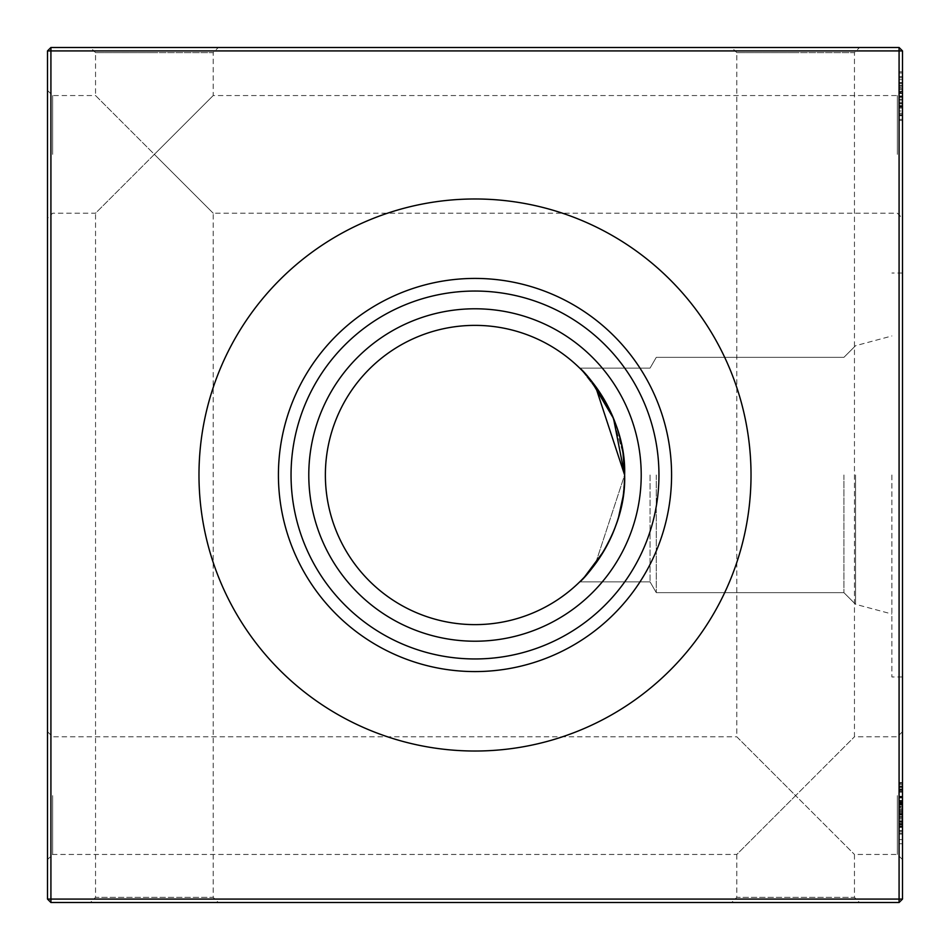 <?xml version="1.0" encoding="UTF-8"?>
<svg xmlns="http://www.w3.org/2000/svg" width="950" height="950" viewBox="0 0 950 950"><rect width="100%" height="100%" fill="white"/><g stroke="black" fill="none" stroke-linecap="round" stroke-linejoin="round"><path stroke-width="0.71" stroke-dasharray="4.75 3.56" d="M902.5 154.375L902.5 218.334L902.5 154.375M897.37 154.375L897.37 95.546L897.37 154.375M902.5 795.625L902.5 859.584L902.5 795.625M897.37 795.625L897.37 854.454L897.37 795.625M47.5 154.375L47.5 218.334L47.5 154.375M52.63 154.375L52.63 95.546L52.63 154.375M47.5 795.625L47.5 859.584L47.5 795.625M52.63 795.625L52.63 854.454L52.63 795.625M731.666 902.5L795.625 902.5L731.666 902.5L736.796 897.37L795.625 897.37L736.796 897.37L736.796 854.454L795.625 795.625L736.796 736.796L736.796 52.63L795.625 52.63L736.796 52.63L731.666 47.5L795.625 47.5L731.666 47.5M90.416 902.5L154.375 902.5L90.416 902.5L95.546 897.37L154.375 897.37L95.546 897.37L95.546 213.204L154.375 154.375L95.546 95.546L95.546 52.63L154.375 52.63L95.546 52.63L90.416 47.5L154.375 47.5L90.416 47.5M47.5 731.666L52.63 736.796L736.796 736.796L795.625 795.625L854.454 736.796L795.625 795.625L854.454 854.454L795.625 795.625L736.796 854.454L52.63 854.454L47.5 859.584M859.584 902.5L795.625 902.5L859.584 902.5L854.454 897.37L795.625 897.37L854.454 897.37L854.454 854.454L897.37 854.454L902.5 859.584M902.5 731.666L897.37 736.796L854.454 736.796L854.454 52.63L795.625 52.63L854.454 52.63L859.584 47.5L795.625 47.5L859.584 47.5M47.5 90.416L52.63 95.546L95.546 95.546L154.375 154.375L213.204 95.546L154.375 154.375L213.204 213.204L154.375 154.375L95.546 213.204L52.63 213.204L47.5 218.334M218.334 902.5L154.375 902.5L218.334 902.5L213.204 897.37L154.375 897.37L213.204 897.37L213.204 213.204L897.37 213.204L902.5 218.334M902.5 90.416L897.37 95.546L213.204 95.546L213.204 52.63L154.375 52.63L213.204 52.63L218.334 47.5L154.375 47.5L218.334 47.5M891.896 475L891.896 676.97L891.896 475M855.546 475L855.546 604.283L855.546 475M843.909 475L843.909 592.646L843.909 475M656.272 475L656.272 592.646L656.272 475M650.049 475L650.049 581.875L650.049 475M587.622 573.503L584.606 576.852M612.133 534.862L618.604 517.002M623.081 496.458L624.625 475L595.401 563.837M902.5 475L902.5 676.97L902.5 475M581.875 579.714L587.682 573.444M581.151 580.45L582.101 579.476M587.753 573.361L595.697 563.433L587.753 573.361M624.625 475A149.625 149.625 0 0 0 475 325.375A149.625 149.625 0 0 0 325.375 475A149.625 149.625 0 0 0 475 624.625A149.625 149.625 0 0 0 624.625 475L623.057 496.613L624.625 475L595.448 563.766M475 641.214A166.214 166.214 0 0 1 308.786 475A166.214 166.214 0 0 1 475 308.786A166.214 166.214 0 0 1 641.214 475A166.214 166.214 0 0 1 475 641.214M475 751.023A276.022 276.022 0 0 1 198.977 475A276.022 276.022 0 0 1 475 198.977A276.022 276.022 0 0 1 751.023 475A276.022 276.022 0 0 1 475 751.023M308.786 475A166.214 166.214 0 0 0 475 641.214A166.214 166.214 0 0 0 641.214 475A166.214 166.214 0 0 0 475 308.786A166.214 166.214 0 0 0 308.786 475A166.214 166.214 0 0 0 475 641.214A166.214 166.214 0 0 0 641.214 475A166.214 166.214 0 0 0 475 308.786A166.214 166.214 0 0 0 308.786 475M291.044 475A183.956 183.956 0 0 0 475 658.956A183.956 183.956 0 0 0 658.956 475A183.956 183.956 0 0 0 475 291.044A183.956 183.956 0 0 0 291.044 475M278.421 475A196.579 196.579 0 0 0 475 671.579A196.579 196.579 0 0 0 671.579 475A196.579 196.579 0 0 0 475 278.421A196.579 196.579 0 0 0 278.421 475M198.977 475A276.022 276.022 0 0 0 475 751.023A276.022 276.022 0 0 0 751.023 475A276.022 276.022 0 0 1 475 751.023A276.022 276.022 0 0 1 198.977 475A276.022 276.022 0 0 1 475 198.977A276.022 276.022 0 0 1 751.023 475A276.022 276.022 0 0 0 475 198.977A276.022 276.022 0 0 0 198.977 475M899.08 804.413L899.08 830.68L899.08 796.242L902.5 796.242L902.5 843.742L902.5 782.586L902.5 831.274L902.5 796.242L899.08 796.242L899.08 804.413L902.5 804.413M902.5 103.883L902.5 99.133L902.5 103.883L902.5 99.133L902.5 103.883L902.5 99.133L902.5 103.883L902.5 99.133L902.5 103.883L902.5 99.133L902.5 103.883L899.08 103.883L899.08 99.133L902.5 99.133L899.08 99.133L899.08 103.883L902.5 103.883L899.08 103.883L899.08 99.133L902.5 99.133L899.08 99.133L899.08 103.883L902.5 103.883L899.08 103.883L899.08 99.133L902.5 99.133L899.08 99.133L899.08 103.883L902.5 103.883L899.08 103.883L899.08 99.133L902.5 99.133L899.08 99.133L899.08 103.883L902.5 103.883L899.08 103.883L899.08 99.133L902.5 99.133L899.08 99.133L899.08 103.883L902.5 103.883M899.08 105.83L899.08 71.82L899.08 119.32L899.08 73.007L899.08 119.32L899.08 76.57L902.5 76.57L902.5 120.508L902.5 71.82L902.5 120.508L902.5 76.57L902.5 115.758L902.5 76.57L899.08 76.57L899.08 91.414L899.08 76.57L902.5 76.57L899.08 76.57L899.08 87.258L902.5 87.258L899.08 87.258L899.08 71.82L902.5 71.82L899.08 71.82L899.08 83.837L902.5 83.837L899.08 83.849L899.08 93.516L902.5 93.516L899.08 93.516L899.08 105.83L902.5 105.83M899.08 783.453L899.08 831.274L899.08 782.586L899.08 786.172L902.5 786.172L902.5 789.711L902.5 786.172L899.08 786.172L899.08 782.586L902.5 782.586L899.08 782.586L899.08 786.172L902.5 786.172L899.08 786.172L899.08 789.711L902.5 789.711L899.08 789.711L899.08 782.586L899.08 783.453L902.5 783.453M899.08 111.008L899.08 73.007L899.08 119.32L902.5 119.32L902.5 73.007L902.5 119.32L902.5 73.007L902.5 119.32L902.5 73.007L902.5 119.32L902.5 85.927L902.5 119.32L899.08 119.32L902.5 119.32L899.08 119.32L902.5 119.32L899.08 119.32L902.5 119.32L899.08 119.32L902.5 119.32L899.08 119.32L899.08 77.758L902.5 77.758L899.08 77.758L899.08 73.007L902.5 73.007L899.08 73.007L899.08 92.008L902.5 92.008L899.08 92.008L899.08 73.007L902.5 73.007L899.08 73.007L902.5 73.007L899.08 73.007L899.08 119.32L902.5 119.32L899.08 119.32L899.08 73.007L902.5 73.007L899.08 73.007L899.08 111.008L902.5 111.008M902.5 899.08L902.5 50.92L899.08 50.92L899.08 899.08L50.92 899.08L50.92 50.92L899.08 50.92L899.08 47.5L50.92 47.5L50.92 50.92L47.5 50.92L47.5 899.08L50.92 902.5L899.08 902.5L902.5 899.08L899.08 899.08L899.08 902.5M899.08 803.391L899.08 830.68L902.5 830.68L902.5 800.399L902.5 830.68L899.08 830.68L902.5 830.68L899.08 830.68L902.5 830.68L899.08 830.68L902.5 830.68L899.08 830.68L902.5 830.68L899.08 830.68L902.5 830.68L899.08 830.68L902.5 830.68L899.08 830.68L902.5 830.68L899.08 830.68L902.5 830.68L899.08 830.68L902.5 830.68L899.08 830.68L902.5 830.68L899.08 830.68L902.5 830.68L899.08 830.68L899.08 800.992L902.5 800.992L899.08 800.992L899.08 830.68L899.08 783.18L902.5 783.18L899.08 783.18L899.08 830.68L902.5 830.68L899.08 830.68L902.5 830.68L899.08 830.68L899.08 824.826L902.5 824.826L899.08 824.826L899.08 831.274L902.5 831.274L899.08 831.274L899.08 800.399L902.5 800.399L902.5 827.117L902.5 800.399L902.5 827.117L902.5 800.399L902.5 826.524L902.5 800.399L902.5 813.877L902.5 800.399L899.08 800.399L902.5 800.399L899.08 800.399L899.08 827.117L899.08 813.829L902.5 813.829L902.5 827.117L902.5 813.877L899.08 813.853L899.08 831.274L902.5 831.274L899.08 831.274L899.08 813.663L902.5 813.663L899.08 813.663L899.08 796.242L902.5 796.242L899.08 796.242L902.5 796.242L899.08 796.242L899.08 801.824L902.5 801.824L899.08 801.824L899.08 813.853L902.5 813.853L899.08 813.877L899.08 801.847L902.5 801.847L899.08 801.847L899.08 796.242L899.08 803.391L902.5 803.391M590.9 380.368L579.714 368.125L590.9 380.368L579.714 368.125L650.049 368.125L656.272 357.354L843.909 357.354L855.546 345.717L891.896 335.979M595.389 386.151L594.795 385.344L595.389 386.151M581.614 370.025L604.01 399.202L581.614 370.025M611.931 414.675L623.046 453.328L611.931 414.675M47.5 899.08L50.92 899.08L50.92 902.5M899.08 47.5L902.5 50.92M50.92 47.5L47.5 50.92M899.08 96.758L902.5 96.758L899.08 96.758M899.08 822.367L899.08 784.367L899.08 830.68L899.08 796.836L902.5 796.836L899.08 796.836L902.5 796.836L899.08 796.836L902.5 796.836L899.08 796.836L902.5 796.836L899.08 796.836L902.5 796.836L899.08 796.836L899.08 800.992L902.5 800.992L899.08 800.992L899.08 796.836L902.5 796.836L899.08 796.836L902.5 796.836L899.08 796.836L899.08 830.68L899.08 784.367L902.5 784.367L899.08 784.367L899.08 822.367L902.5 822.367M899.08 802.714L902.5 802.714M899.08 797.964L902.5 797.964M899.08 819.992L899.08 796.242L899.08 802.904L902.5 802.94L899.08 802.904L899.08 814.649L902.5 814.649L899.08 814.649L899.08 827.117L902.5 827.117L899.08 827.117L899.08 800.399L899.08 813.877L902.5 813.877L899.08 813.829L899.08 800.399L902.5 800.399L899.08 800.399L899.08 813.711L902.5 813.711L899.08 813.711L899.08 827.117L902.5 827.117L899.08 827.117L899.08 819.992L902.5 819.992M899.08 802.75L899.08 843.742L899.08 807.061L902.5 807.061L899.08 807.061L899.08 800.399L899.08 810.492L899.08 800.399L902.5 800.399L899.08 800.399L899.08 804.959L902.5 804.959L899.08 804.959L899.08 808.023L902.5 808.023L899.08 808.023L899.08 811.514L902.5 811.514L899.08 811.514L899.08 816.264L902.5 816.264L899.08 816.264L899.08 821.501L902.5 821.501L899.08 821.501L899.08 831.274L902.5 831.274L899.08 831.274L899.08 826.69L902.5 826.69L899.08 826.69L899.08 823.555L902.5 823.555L899.08 823.555L899.08 827.117L902.5 827.117L899.08 827.117L899.08 821.667L902.5 821.667L899.08 821.667L899.08 818.449L902.5 818.449L899.08 818.449L899.08 814.957L902.5 814.957L899.08 814.957L899.08 810.338L902.5 810.338L899.08 810.338L899.08 805.125L902.5 805.125L899.08 805.125L899.08 796.242L902.5 796.242L899.08 796.242L899.08 801.052L902.5 801.052L899.08 801.052L899.08 803.961L902.5 803.961L899.08 803.961L899.08 800.399L899.08 826.524L899.08 800.399L902.5 800.399L899.08 800.399L899.08 809.364L902.5 809.364L899.08 809.364L899.08 830.68L902.5 830.68L899.08 830.68L902.5 830.68L899.08 830.68L899.08 813.651L902.5 813.651L899.08 813.663L899.08 796.242L902.5 796.242L899.08 796.242L899.08 802.75L902.5 802.75M899.08 803.094L902.5 803.094M899.08 784.367L902.5 784.367L899.08 784.367M899.08 797.359L902.5 797.359M899.08 797.276L902.5 797.276M899.08 115.425L902.5 115.425M899.08 110.39L899.08 71.82L899.08 120.508L902.5 120.508L899.08 120.508L899.08 110.39L902.5 110.39M899.08 106.21L902.5 106.21M899.08 83.695L899.08 120.508L899.08 76.57L899.08 83.695L902.5 83.695M899.08 83.671L902.5 83.671M899.08 93.385L899.08 120.508L899.08 91.414L902.5 91.414L899.08 91.414L899.08 83.837L899.08 93.385L902.5 93.385M899.08 83.766L902.5 83.766M899.08 105.913L902.5 105.913M899.08 96.164L902.5 96.164L902.5 115.758L902.5 96.164L899.08 96.164M899.08 115.758L902.5 115.758L899.08 115.758M899.08 106.353L902.5 106.353M899.08 85.583L902.5 85.583M899.08 114.57L902.5 114.57L899.08 114.57M899.08 100.154L902.5 100.154M899.08 85.963L902.5 85.963L899.08 85.999L899.08 119.32L899.08 85.999M899.08 108.039L902.5 108.039M899.08 107.908L902.5 107.908M899.08 103.36L902.5 103.36M899.08 89.68L902.5 89.68M899.08 82.626L902.5 82.626M899.08 71.82L902.5 71.82M899.08 79.657L902.5 79.657M899.08 82.508L902.5 82.508M899.08 82.436L902.5 82.436M899.08 88.421L902.5 88.421M899.08 93.029L902.5 93.029M899.08 107.979L902.5 107.979M899.08 120.508L902.5 120.508L899.08 120.508M899.08 107.801L902.5 107.801M899.08 76.57L902.5 76.57M899.08 97.327L902.5 97.327M899.08 105.557L902.5 105.557M899.08 106.851L902.5 106.851L899.08 106.851M899.08 113.252L902.5 113.252M899.08 105.961L902.5 105.961M899.08 83.837L902.5 83.837M899.08 73.007L902.5 73.007L899.08 73.007M899.08 85.927L899.08 119.32L902.5 119.32L899.08 119.32L899.08 85.927L902.5 85.927M899.08 787.776L902.5 787.776M899.08 786.742L902.5 786.742M899.08 792.146L902.5 792.146M899.08 783.18L902.5 783.18L899.08 783.18M899.08 786.042L902.5 786.042M899.08 808.106L902.5 808.106L902.5 789.117L902.5 825.93L902.5 808.094L899.08 808.094L899.08 789.117L899.08 808.094M899.08 789.117L902.5 789.117L899.08 789.117M899.08 825.93L902.5 825.93M899.08 790.412L902.5 790.412M899.08 824.754L902.5 824.754M899.08 821.928L902.5 821.928M899.08 802.94L899.08 813.853L902.5 813.853L899.08 813.853L899.08 831.274L899.08 796.242L899.08 830.68L899.08 796.836L902.5 796.836L899.08 796.836L902.5 796.836L899.08 796.836L899.08 802.94L902.5 802.94M899.08 802.548L902.5 802.548M899.08 810.492L902.5 810.492L899.08 810.492M899.08 803.569L902.5 803.569M899.08 782.586L902.5 782.586M899.08 786.172L899.08 789.711L899.08 786.172M899.08 834.076L902.5 834.076M899.08 843.742L902.5 843.742M899.08 833.055L902.5 833.055L899.08 833.055M899.08 839.586L902.5 839.586M899.08 824.196L902.5 824.196M899.08 813.568L902.5 813.568M899.08 826.524L902.5 826.524M899.08 813.818L902.5 813.818M899.08 830.68L902.5 830.68M899.08 823.555L899.08 796.242L902.5 796.242L899.08 796.242L899.08 803.961L899.08 800.399L902.5 800.399L899.08 800.399L899.08 831.274L902.5 831.274L899.08 831.274L899.08 827.414L902.5 827.414L899.08 827.414L899.08 823.555L902.5 823.555M899.08 804.175L899.08 831.274L899.08 796.242L899.08 804.175L902.5 804.175M899.08 806.336L902.5 806.336M899.08 827.117L902.5 827.117L899.08 827.117L899.08 813.877L902.5 813.853L899.08 813.877L899.08 827.117M899.08 821.18L902.5 821.18M899.08 823.46L902.5 823.46M899.08 814.031L902.5 814.031M899.08 796.242L902.5 796.242M899.08 831.274L902.5 831.274M899.08 800.399L899.08 813.877L899.08 800.399L902.5 800.399M899.08 813.877L902.5 813.877M899.08 812.345L902.5 812.345M899.08 812.333L902.5 812.333M899.08 817.511L902.5 817.511M899.08 813.473L902.5 813.473M899.08 816.442L902.5 816.442M899.08 813.402L902.5 813.402L899.08 813.402M899.08 814.756L902.5 814.756L899.08 814.756M899.08 818.449L902.5 818.449L899.08 818.449M899.08 102.208L902.5 102.208M899.08 95.974L902.5 95.974M899.08 791.433L902.5 791.433M899.08 823.697L902.5 823.697M899.08 825.954L902.5 825.954M579.714 581.875L650.049 581.875L656.272 592.646L843.909 592.646L855.546 604.283L843.909 592.646L656.272 592.646L650.049 581.875L579.714 581.875L650.049 581.875L656.272 592.646L843.909 592.646L855.546 604.283L891.896 614.021M902.5 676.97L891.896 676.97M902.5 273.03L891.896 273.03M650.049 368.125L579.714 368.125L650.049 368.125L656.272 357.354L843.909 357.354L855.546 345.717L843.909 357.354L656.272 357.354L650.049 368.125"/><path stroke-width="1.43" d="M624.625 475L595.389 386.151L624.625 475L623.046 453.328L624.625 475C626.656 414.829 581.685 368.493 579.714 368.125C581.768 368.659 626.608 414.663 624.625 475C626.679 535.159 581.638 581.566 579.714 581.875C581.827 581.341 626.679 535.087 624.625 475A149.625 149.625 0 0 1 475 624.625A149.625 149.625 0 0 1 325.375 475A149.625 149.625 0 0 1 475 325.375A149.625 149.625 0 0 1 624.625 475L613.51 418.404L590.9 380.368L594.795 385.344L590.9 380.368M581.151 580.45L581.875 579.714M584.606 576.852L603.844 551.071M603.915 550.941L612.133 534.862M618.604 517.002L623.081 496.458M595.401 563.837L587.622 573.503M582.101 579.476L579.714 581.875M584.582 576.876L587.753 573.361L584.582 576.876M603.808 551.131L595.697 563.433L603.82 551.119M604.2 550.466L612.085 534.945L604.2 550.466M595.448 563.766L587.682 573.444M475 671.579A196.579 196.579 0 0 1 278.421 475A196.579 196.579 0 0 1 475 278.421A196.579 196.579 0 0 1 671.579 475A196.579 196.579 0 0 1 475 671.579M475 658.956A183.956 183.956 0 0 1 291.044 475A183.956 183.956 0 0 1 475 291.044A183.956 183.956 0 0 1 658.956 475A183.956 183.956 0 0 1 475 658.956M475 641.214A166.214 166.214 0 0 1 308.786 475A166.214 166.214 0 0 1 475 308.786A166.214 166.214 0 0 1 641.214 475A166.214 166.214 0 0 1 475 641.214M475 751.023A276.022 276.022 0 0 1 198.977 475A276.022 276.022 0 0 1 475 198.977A276.022 276.022 0 0 1 751.023 475A276.022 276.022 0 0 1 475 751.023M902.5 50.92L902.5 899.08L899.08 902.5L50.92 902.5L50.92 899.08L899.08 899.08L899.08 50.92L50.92 50.92L50.92 899.08L47.5 899.08L47.5 50.92L50.92 50.92L50.92 47.5L899.08 47.5L902.5 50.92L899.08 50.92L899.08 47.5M579.714 368.125L580.45 368.849L579.714 368.125M580.509 368.909L581.614 370.025L580.509 368.909M604.01 399.202L611.931 414.675L604.01 399.202M899.08 902.5L899.08 899.08L902.5 899.08M47.5 899.08L50.92 902.5M47.5 50.92L50.92 47.5"/></g></svg>
